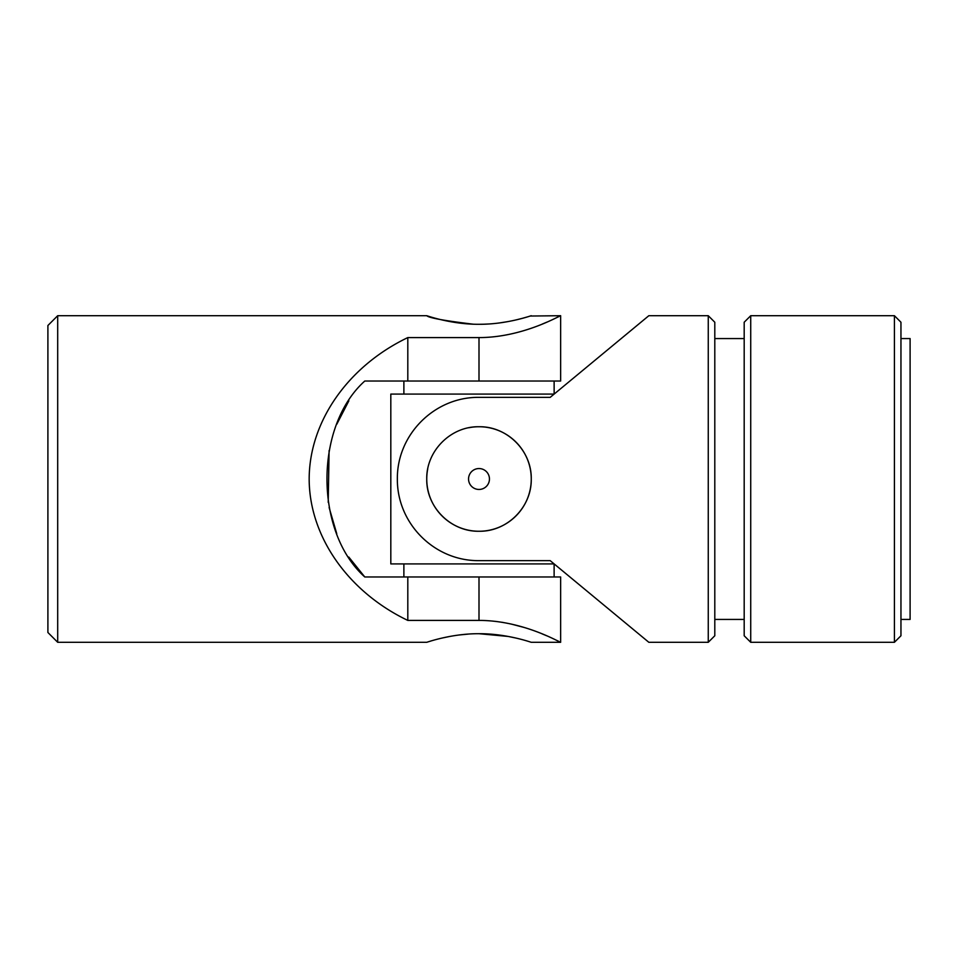 <?xml version="1.0" encoding="UTF-8"?>
<svg xmlns="http://www.w3.org/2000/svg" width="958" height="958" viewBox="0 0 958 958"><rect width="100%" height="100%" fill="white"/><g stroke="black" fill="none" stroke-linecap="round" stroke-linejoin="round"><path stroke-width="1.44" d="M47.9 325.504L47.9 632.496L57.696 642.291L57.696 315.709L47.9 325.504M407.809 576.979L407.809 620.413L479 620.413C523.415 620.401 561.053 643.129 560.646 642.291C561.065 643.165 523.571 620.413 479 620.413L479 576.979L364.794 576.979C314.511 532.025 314.224 426.334 364.794 381.021L560.646 381.021L560.646 315.709L530.241 316.032M407.809 620.413C347.886 591.685 309.278 536.324 309.171 479C309.278 421.676 347.886 366.315 407.809 337.587L407.809 381.021M407.809 337.587L479 337.587C523.415 337.599 561.053 314.871 560.646 315.709C561.065 314.835 523.571 337.587 479 337.587L479 381.021M558.969 641.465L557.077 640.543M546.491 635.693L541.989 633.813M524.517 627.562L510.782 623.945M503.058 622.449L495.585 621.383M542.192 324.103L546.802 322.163M553.76 319.038L559.041 316.499M473.216 324.187C444.584 320.75 429.088 317.924 426.741 315.709C426.19 315.41 450.871 324.463 479 324.295C507.141 324.463 531.822 315.41 531.259 315.709M527.151 316.966L522.421 318.307M522.266 318.355L515.871 319.96M508.075 321.577L499.058 323.002M489.143 323.96L484.173 324.199M484.018 324.211L479.12 324.295M468.558 634.064L458.918 635.01M449.901 636.423L442.345 637.992M430.645 641.094L427.759 641.968M57.696 642.291L426.741 642.291C426.202 642.59 450.883 633.537 478.976 633.705C507.117 633.537 531.81 642.59 531.259 642.291L560.646 642.291L560.646 576.979L479 576.979M515.739 638.016L508.147 636.435L479 633.705M348.88 400.791L336.761 424.286M329.097 450.571L328.211 502.339M329.121 507.548L336.761 533.714M348.772 557.041L364.794 576.979M554.119 576.979L554.119 563.915L390.816 563.915L390.816 394.085L554.143 394.085L554.119 381.021M900.951 619.431L910.1 619.431L910.1 338.569L900.951 338.569M427.759 468.785A52.259 52.259 0 0 0 479 531.259A52.259 52.259 0 0 0 531.259 479A52.259 52.259 0 0 0 479 426.741C507.129 426.178 531.81 450.895 531.259 478.964C531.81 507.153 507.129 531.798 479.024 531.259C450.895 531.81 426.19 507.165 426.741 479.012C426.19 450.895 450.859 426.178 479 426.741A52.259 52.259 0 0 0 468.749 427.759M550.191 397.354L479 397.354C434.585 396.863 396.947 434.513 397.354 478.88C396.935 523.535 434.429 561.077 479 560.646L550.191 560.646L648.829 642.291L708.261 642.291L708.261 315.709L648.829 315.709L550.191 397.354M708.261 315.709L714.8 322.235L714.8 635.765L708.261 642.291M479 468.546A10.454 10.454 0 0 0 468.546 479A10.454 10.454 0 0 0 479 489.454A10.454 10.454 0 0 0 489.454 479A10.454 10.454 0 0 0 479 468.546M900.951 635.765L900.951 322.235L894.425 315.709L894.425 642.291L900.951 635.765M750.725 315.709L744.186 322.235L744.186 635.765L750.725 642.291L750.725 315.709L894.425 315.709M750.725 642.291L894.425 642.291M714.8 619.431L744.186 619.431M426.741 315.709L57.696 315.709M403.881 381.021L403.881 394.085M403.881 563.915L403.881 576.979M714.8 338.569L744.186 338.569"/></g></svg>
